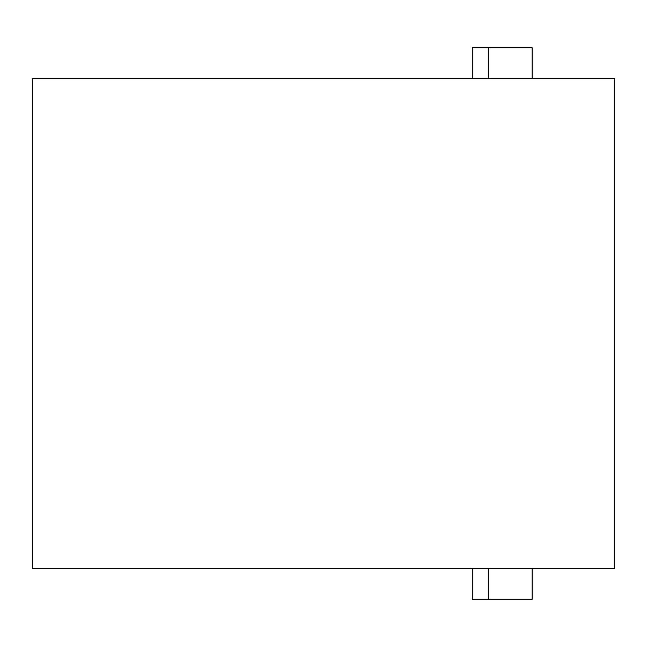 <?xml version="1.0" encoding="UTF-8"?>
<svg xmlns="http://www.w3.org/2000/svg" width="647" height="647" viewBox="0 0 647 647"><rect width="100%" height="100%" fill="white"/><g stroke="black" fill="none" stroke-linecap="round" stroke-linejoin="round"><path stroke-width="0.97" d="M32.35 568.551L614.65 568.551L614.65 78.449L32.35 78.449L32.35 568.551M614.65 89.771L614.65 558.846M488.485 568.551L488.485 599.284L532.158 599.284L532.158 568.551M488.485 599.284L472.31 599.284L472.31 568.551M532.158 78.449L532.158 47.716L472.31 47.716L472.31 78.449M488.485 47.716L488.485 78.449"/></g></svg>
